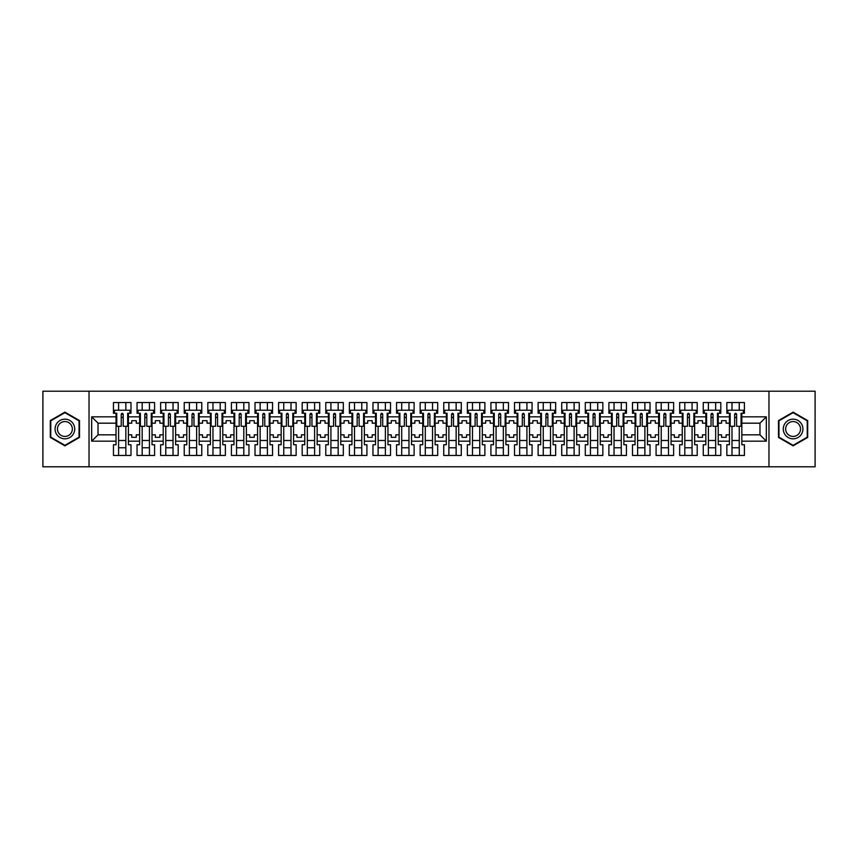 <?xml version="1.0" encoding="UTF-8"?>
<svg xmlns="http://www.w3.org/2000/svg" width="858" height="858" viewBox="0 0 858 858"><rect width="100%" height="100%" fill="white"/><g stroke="black" fill="none" stroke-linecap="round" stroke-linejoin="round"><path stroke-width="1.29" d="M768.972 391.194L42.9 391.194L42.9 466.806L815.1 466.806L815.1 391.194L768.972 391.194L768.972 466.806M718.232 434.824L721.557 434.824L721.557 437.323L726.104 437.323L726.104 434.824L729.429 434.824L729.429 423.176L726.104 423.176L726.104 420.677L721.557 420.677L721.557 423.176L718.232 423.176L718.232 441.173L729.429 441.173L729.429 444.734L726.855 444.734L726.855 455.469L744.401 455.469L744.401 444.734L741.827 444.734L741.827 434.824L759.974 434.824L759.974 423.176L741.827 423.176L741.827 434.824M694.648 434.824L697.972 434.824L697.972 437.323L702.509 437.323L702.509 434.824L705.834 434.824L705.834 423.176L702.509 423.176L702.509 420.677L697.972 420.677L697.972 423.176L694.648 423.176L694.648 441.173L705.834 441.173L705.834 444.734L703.26 444.734L703.26 455.469L720.806 455.469L720.806 444.734L718.232 444.734L718.232 441.173M671.053 434.824L674.377 434.824L674.377 437.323L678.914 437.323L678.914 434.824L682.239 434.824L682.239 423.176L678.914 423.176L678.914 420.677L674.377 420.677L674.377 423.176L671.053 423.176L671.053 441.173L682.239 441.173L682.239 444.734L679.675 444.734L679.675 455.469L697.211 455.469L697.211 444.734L694.648 444.734L694.648 441.173M647.458 434.824L650.782 434.824L650.782 437.323L655.319 437.323L655.319 434.824L658.644 434.824L658.644 423.176L655.319 423.176L655.319 420.677L650.782 420.677L650.782 423.176L647.458 423.176L647.458 441.173L658.644 441.173L658.644 444.734L656.08 444.734L656.08 455.469L673.616 455.469L673.616 444.734L671.053 444.734L671.053 441.173M623.863 434.824L627.187 434.824L627.187 437.323L631.724 437.323L631.724 434.824L635.059 434.824L635.059 423.176L631.724 423.176L631.724 420.677L627.187 420.677L627.187 423.176L623.863 423.176L623.863 441.173L635.059 441.173L635.059 444.734L632.485 444.734L632.485 455.469L650.032 455.469L650.032 444.734L647.458 444.734L647.458 441.173M600.268 434.824L603.603 434.824L603.603 437.323L608.14 437.323L608.14 434.824L611.464 434.824L611.464 423.176L608.14 423.176L608.14 420.677L603.603 420.677L603.603 423.176L600.268 423.176L600.268 441.173L611.464 441.173L611.464 444.734L608.89 444.734L608.89 455.469L626.437 455.469L626.437 444.734L623.863 444.734L623.863 441.173M576.683 434.824L580.008 434.824L580.008 437.323L584.545 437.323L584.545 434.824L587.869 434.824L587.869 423.176L584.545 423.176L584.545 420.677L580.008 420.677L580.008 423.176L576.683 423.176L576.683 441.173L587.869 441.173L587.869 444.734L585.295 444.734L585.295 455.469L602.842 455.469L602.842 444.734L600.268 444.734L600.268 441.173M553.088 434.824L556.413 434.824L556.413 437.323L560.95 437.323L560.95 434.824L564.274 434.824L564.274 423.176L560.95 423.176L560.95 420.677L556.413 420.677L556.413 423.176L553.088 423.176L553.088 441.173L564.274 441.173L564.274 444.734L561.711 444.734L561.711 455.469L579.247 455.469L579.247 444.734L576.683 444.734L576.683 441.173M529.493 434.824L532.818 434.824L532.818 437.323L537.355 437.323L537.355 434.824L540.69 434.824L540.69 423.176L537.355 423.176L537.355 420.677L532.818 420.677L532.818 423.176L529.493 423.176L529.493 441.173L540.69 441.173L540.69 444.734L538.116 444.734L538.116 455.469L555.662 455.469L555.662 444.734L553.088 444.734L553.088 441.173M505.898 434.824L509.234 434.824L509.234 437.323L513.77 437.323L513.77 434.824L517.095 434.824L517.095 423.176L513.77 423.176L513.77 420.677L509.234 420.677L509.234 423.176L505.898 423.176L505.898 441.173L517.095 441.173L517.095 444.734L514.521 444.734L514.521 455.469L532.067 455.469L532.067 444.734L529.493 444.734L529.493 441.173M482.314 434.824L485.639 434.824L485.639 437.323L490.175 437.323L490.175 434.824L493.5 434.824L493.5 423.176L490.175 423.176L490.175 420.677L485.639 420.677L485.639 423.176L482.314 423.176L482.314 441.173L493.5 441.173L493.5 444.734L490.926 444.734L490.926 455.469L508.472 455.469L508.472 444.734L505.898 444.734L505.898 441.173M458.719 434.824L462.044 434.824L462.044 437.323L466.58 437.323L466.58 434.824L469.905 434.824L469.905 423.176L466.58 423.176L466.58 420.677L462.044 420.677L462.044 423.176L458.719 423.176L458.719 441.173L469.905 441.173L469.905 444.734L467.342 444.734L467.342 455.469L484.877 455.469L484.877 444.734L482.314 444.734L482.314 441.173M435.124 434.824L438.449 434.824L438.449 437.323L442.985 437.323L442.985 434.824L446.321 434.824L446.321 423.176L442.985 423.176L442.985 420.677L438.449 420.677L438.449 423.176L435.124 423.176L435.124 441.173L446.321 441.173L446.321 444.734L443.747 444.734L443.747 455.469L461.293 455.469L461.293 444.734L458.719 444.734L458.719 441.173M411.529 434.824L414.864 434.824L414.864 437.323L419.401 437.323L419.401 434.824L422.726 434.824L422.726 423.176L419.401 423.176L419.401 420.677L414.864 420.677L414.864 423.176L411.529 423.176L411.529 441.173L422.726 441.173L422.726 444.734L420.152 444.734L420.152 455.469L437.698 455.469L437.698 444.734L435.124 444.734L435.124 441.173M387.945 434.824L391.269 434.824L391.269 437.323L395.806 437.323L395.806 434.824L399.131 434.824L399.131 423.176L395.806 423.176L395.806 420.677L391.269 420.677L391.269 423.176L387.945 423.176L387.945 441.173L399.131 441.173L399.131 444.734L396.557 444.734L396.557 455.469L414.103 455.469L414.103 444.734L411.529 444.734L411.529 441.173M364.35 434.824L367.674 434.824L367.674 437.323L372.211 437.323L372.211 434.824L375.536 434.824L375.536 423.176L372.211 423.176L372.211 420.677L367.674 420.677L367.674 423.176L364.35 423.176L364.35 441.173L375.536 441.173L375.536 444.734L372.973 444.734L372.973 455.469L390.508 455.469L390.508 444.734L387.945 444.734L387.945 441.173M340.755 434.824L344.079 434.824L344.079 437.323L348.616 437.323L348.616 434.824L351.952 434.824L351.952 423.176L348.616 423.176L348.616 420.677L344.079 420.677L344.079 423.176L340.755 423.176L340.755 441.173L351.952 441.173L351.952 444.734L349.378 444.734L349.378 455.469L366.924 455.469L366.924 444.734L364.35 444.734L364.35 441.173M317.16 434.824L320.484 434.824L320.484 437.323L325.032 437.323L325.032 434.824L328.357 434.824L328.357 423.176L325.032 423.176L325.032 420.677L320.484 420.677L320.484 423.176L317.16 423.176L317.16 441.173L328.357 441.173L328.357 444.734L325.783 444.734L325.783 455.469L343.329 455.469L343.329 444.734L340.755 444.734L340.755 441.173M293.575 434.824L296.9 434.824L296.9 437.323L301.437 437.323L301.437 434.824L304.762 434.824L304.762 423.176L301.437 423.176L301.437 420.677L296.9 420.677L296.9 423.176L293.575 423.176L293.575 441.173L304.762 441.173L304.762 444.734L302.188 444.734L302.188 455.469L319.734 455.469L319.734 444.734L317.16 444.734L317.16 441.173M269.98 434.824L273.305 434.824L273.305 437.323L277.842 437.323L277.842 434.824L281.167 434.824L281.167 423.176L277.842 423.176L277.842 420.677L273.305 420.677L273.305 423.176L269.98 423.176L269.98 441.173L281.167 441.173L281.167 444.734L278.593 444.734L278.593 455.469L296.139 455.469L296.139 444.734L293.575 444.734L293.575 441.173M246.385 434.824L249.71 434.824L249.71 437.323L254.247 437.323L254.247 434.824L257.572 434.824L257.572 423.176L254.247 423.176L254.247 420.677L249.71 420.677L249.71 423.176L246.385 423.176L246.385 441.173L257.572 441.173L257.572 444.734L255.008 444.734L255.008 455.469L272.544 455.469L272.544 444.734L269.98 444.734L269.98 441.173M222.79 434.824L226.115 434.824L226.115 437.323L230.652 437.323L230.652 434.824L233.987 434.824L233.987 423.176L230.652 423.176L230.652 420.677L226.115 420.677L226.115 423.176L222.79 423.176L222.79 441.173L233.987 441.173L233.987 444.734L231.413 444.734L231.413 455.469L248.959 455.469L248.959 444.734L246.385 444.734L246.385 441.173M199.195 434.824L202.531 434.824L202.531 437.323L207.068 437.323L207.068 434.824L210.392 434.824L210.392 423.176L207.068 423.176L207.068 420.677L202.531 420.677L202.531 423.176L199.195 423.176L199.195 441.173L210.392 441.173L210.392 444.734L207.818 444.734L207.818 455.469L225.364 455.469L225.364 444.734L222.79 444.734L222.79 441.173M175.611 434.824L178.936 434.824L178.936 437.323L183.473 437.323L183.473 434.824L186.797 434.824L186.797 423.176L183.473 423.176L183.473 420.677L178.936 420.677L178.936 423.176L175.611 423.176L175.611 441.173L186.797 441.173L186.797 444.734L184.223 444.734L184.223 455.469L201.769 455.469L201.769 444.734L199.195 444.734L199.195 441.173M152.016 434.824L155.341 434.824L155.341 437.323L159.878 437.323L159.878 434.824L163.202 434.824L163.202 423.176L159.878 423.176L159.878 420.677L155.341 420.677L155.341 423.176L152.016 423.176L152.016 441.173L163.202 441.173L163.202 444.734L160.639 444.734L160.639 455.469L178.174 455.469L178.174 444.734L175.611 444.734L175.611 441.173M128.421 434.824L131.746 434.824L131.746 437.323L136.283 437.323L136.283 434.824L139.618 434.824L139.618 423.176L136.283 423.176L136.283 420.677L131.746 420.677L131.746 423.176L128.421 423.176L128.421 441.173L139.618 441.173L139.618 444.734L137.044 444.734L137.044 455.469L154.59 455.469L154.59 444.734L152.016 444.734L152.016 441.173M89.028 466.806L89.028 391.194M152.016 423.176L152.016 416.827L163.202 416.827L163.202 423.176M175.611 423.176L175.611 413.266L178.174 413.266L178.174 402.531L160.639 402.531L160.639 413.266L163.202 413.266L163.202 416.827M175.611 416.827L186.797 416.827L186.797 423.176M199.195 423.176L199.195 413.266L201.769 413.266L201.769 402.531L184.223 402.531L184.223 413.266L186.797 413.266L186.797 416.827M199.195 416.827L210.392 416.827L210.392 423.176M222.79 423.176L222.79 413.266L225.364 413.266L225.364 402.531L207.818 402.531L207.818 413.266L210.392 413.266L210.392 416.827M222.79 416.827L233.987 416.827L233.987 423.176M246.385 423.176L246.385 413.266L248.959 413.266L248.959 402.531L231.413 402.531L231.413 413.266L233.987 413.266L233.987 416.827M246.385 416.827L257.572 416.827L257.572 423.176M269.98 423.176L269.98 413.266L272.544 413.266L272.544 402.531L255.008 402.531L255.008 413.266L257.572 413.266L257.572 416.827M269.98 416.827L281.167 416.827L281.167 423.176M293.575 423.176L293.575 413.266L296.139 413.266L296.139 402.531L278.593 402.531L278.593 413.266L281.167 413.266L281.167 416.827M293.575 416.827L304.762 416.827L304.762 423.176M317.16 423.176L317.16 413.266L319.734 413.266L319.734 402.531L302.188 402.531L302.188 413.266L304.762 413.266L304.762 416.827M317.16 416.827L328.357 416.827L328.357 423.176M340.755 423.176L340.755 413.266L343.329 413.266L343.329 402.531L325.783 402.531L325.783 413.266L328.357 413.266L328.357 416.827M340.755 416.827L351.952 416.827L351.952 423.176M364.35 423.176L364.35 413.266L366.924 413.266L366.924 402.531L349.378 402.531L349.378 413.266L351.952 413.266L351.952 416.827M364.35 416.827L375.536 416.827L375.536 423.176M387.945 423.176L387.945 413.266L390.508 413.266L390.508 402.531L372.973 402.531L372.973 413.266L375.536 413.266L375.536 416.827M387.945 416.827L399.131 416.827L399.131 423.176M411.529 423.176L411.529 413.266L414.103 413.266L414.103 402.531L396.557 402.531L396.557 413.266L399.131 413.266L399.131 416.827M411.529 416.827L422.726 416.827L422.726 423.176M435.124 423.176L435.124 413.266L437.698 413.266L437.698 402.531L420.152 402.531L420.152 413.266L422.726 413.266L422.726 416.827M435.124 416.827L446.321 416.827L446.321 423.176M458.719 423.176L458.719 413.266L461.293 413.266L461.293 402.531L443.747 402.531L443.747 413.266L446.321 413.266L446.321 416.827M458.719 416.827L469.905 416.827L469.905 423.176M482.314 423.176L482.314 413.266L484.877 413.266L484.877 402.531L467.342 402.531L467.342 413.266L469.905 413.266L469.905 416.827M482.314 416.827L493.5 416.827L493.5 423.176M505.898 423.176L505.898 413.266L508.472 413.266L508.472 402.531L490.926 402.531L490.926 413.266L493.5 413.266L493.5 416.827M505.898 416.827L517.095 416.827L517.095 423.176M529.493 423.176L529.493 413.266L532.067 413.266L532.067 402.531L514.521 402.531L514.521 413.266L517.095 413.266L517.095 416.827M529.493 416.827L540.69 416.827L540.69 423.176M553.088 423.176L553.088 413.266L555.662 413.266L555.662 402.531L538.116 402.531L538.116 413.266L540.69 413.266L540.69 416.827M553.088 416.827L564.274 416.827L564.274 423.176M576.683 423.176L576.683 413.266L579.247 413.266L579.247 402.531L561.711 402.531L561.711 413.266L564.274 413.266L564.274 416.827M576.683 416.827L587.869 416.827L587.869 423.176M600.268 423.176L600.268 413.266L602.842 413.266L602.842 402.531L585.295 402.531L585.295 413.266L587.869 413.266L587.869 416.827M600.268 416.827L611.464 416.827L611.464 423.176M623.863 423.176L623.863 413.266L626.437 413.266L626.437 402.531L608.89 402.531L608.89 413.266L611.464 413.266L611.464 416.827M623.863 416.827L635.059 416.827L635.059 423.176M647.458 423.176L647.458 413.266L650.032 413.266L650.032 402.531L632.485 402.531L632.485 413.266L635.059 413.266L635.059 416.827M647.458 416.827L658.644 416.827L658.644 423.176M671.053 423.176L671.053 413.266L673.616 413.266L673.616 402.531L656.08 402.531L656.08 413.266L658.644 413.266L658.644 416.827M671.053 416.827L682.239 416.827L682.239 423.176M694.648 423.176L694.648 413.266L697.211 413.266L697.211 402.531L679.675 402.531L679.675 413.266L682.239 413.266L682.239 416.827M694.648 416.827L705.834 416.827L705.834 423.176M718.232 423.176L718.232 413.266L720.806 413.266L720.806 402.531L703.26 402.531L703.26 413.266L705.834 413.266L705.834 416.827M718.232 416.827L729.429 416.827L729.429 423.176M741.827 423.176L741.827 413.266L744.401 413.266L744.401 402.531L726.855 402.531L726.855 413.266L729.429 413.266L729.429 416.827M741.827 416.827L766.323 416.827L766.323 441.173L741.827 441.173M116.023 434.824L116.023 423.176L98.027 423.176L98.027 434.824L116.023 434.824L116.023 444.734L113.449 444.734L113.449 455.469L130.995 455.469L130.995 444.734L128.421 444.734L128.421 441.173M116.023 441.173L91.677 441.173L91.677 416.827L116.023 416.827L116.023 423.176M128.421 423.176L128.421 413.266L130.995 413.266L130.995 402.531L113.449 402.531L113.449 413.266L116.023 413.266L116.023 416.827M128.421 416.827L139.618 416.827L139.618 423.176M152.016 416.827L152.016 413.266L154.59 413.266L154.59 402.531L137.044 402.531L137.044 413.266L139.618 413.266L139.618 416.827M729.429 434.824L729.429 441.173M705.834 434.824L705.834 441.173M682.239 434.824L682.239 441.173M658.644 434.824L658.644 441.173M635.059 434.824L635.059 441.173M611.464 434.824L611.464 441.173M587.869 434.824L587.869 441.173M564.274 434.824L564.274 441.173M540.69 434.824L540.69 441.173M517.095 434.824L517.095 441.173M493.5 434.824L493.5 441.173M469.905 434.824L469.905 441.173M446.321 434.824L446.321 441.173M422.726 434.824L422.726 441.173M399.131 434.824L399.131 441.173M375.536 434.824L375.536 441.173M351.952 434.824L351.952 441.173M328.357 434.824L328.357 441.173M304.762 434.824L304.762 441.173M281.167 434.824L281.167 441.173M257.572 434.824L257.572 441.173M233.987 434.824L233.987 441.173M210.392 434.824L210.392 441.173M186.797 434.824L186.797 441.173M163.202 434.824L163.202 441.173M139.618 434.824L139.618 441.173M98.027 434.824L91.677 441.173M91.677 416.827L98.027 423.176M759.974 434.824L766.323 441.173M766.323 416.827L759.974 423.176M121.235 417.503L123.209 417.503M118.597 440.497L125.847 440.497M118.597 447.758L125.847 447.758M118.597 402.531L118.597 410.242L125.847 410.242L125.847 402.531M118.597 455.469L118.597 426.276M125.847 455.469L125.847 426.276M144.83 417.503L146.793 417.503M142.181 440.497L149.442 440.497M142.181 447.758L149.442 447.758M142.181 402.531L142.181 410.242L149.442 410.242L149.442 402.531M142.181 455.469L142.181 426.276M149.442 455.469L149.442 426.276M168.425 417.503L170.388 417.503M165.776 440.497L173.037 440.497M165.776 447.758L173.037 447.758M165.776 402.531L165.776 410.242L173.037 410.242L173.037 402.531M165.776 455.469L165.776 426.276M173.037 455.469L173.037 426.276M192.02 417.503L193.983 417.503M189.371 440.497L196.632 440.497M189.371 447.758L196.632 447.758M189.371 402.531L189.371 410.242L196.632 410.242L196.632 402.531M189.371 455.469L189.371 426.276M196.632 455.469L196.632 426.276M215.605 417.503L217.578 417.503M212.966 440.497L220.216 440.497M212.966 447.758L220.216 447.758M212.966 402.531L212.966 410.242L220.216 410.242L220.216 402.531M212.966 455.469L212.966 426.276M220.216 455.469L220.216 426.276M239.2 417.503L241.162 417.503M236.551 440.497L243.811 440.497M236.551 447.758L243.811 447.758M236.551 402.531L236.551 410.242L243.811 410.242L243.811 402.531M236.551 455.469L236.551 426.276M243.811 455.469L243.811 426.276M262.795 417.503L264.757 417.503M260.146 440.497L267.406 440.497M260.146 447.758L267.406 447.758M260.146 402.531L260.146 410.242L267.406 410.242L267.406 402.531M260.146 455.469L260.146 426.276M267.406 455.469L267.406 426.276M286.39 417.503L288.352 417.503M283.741 440.497L291.001 440.497M283.741 447.758L291.001 447.758M283.741 402.531L283.741 410.242L291.001 410.242L291.001 402.531M283.741 455.469L283.741 426.276M291.001 455.469L291.001 426.276M309.974 417.503L311.947 417.503M307.336 440.497L314.596 440.497M307.336 447.758L314.596 447.758M307.336 402.531L307.336 410.242L314.596 410.242L314.596 402.531M307.336 455.469L307.336 426.276M314.596 455.469L314.596 426.276M333.569 417.503L335.542 417.503M330.92 440.497L338.181 440.497M330.92 447.758L338.181 447.758M330.92 402.531L330.92 410.242L338.181 410.242L338.181 402.531M330.92 455.469L330.92 426.276M338.181 455.469L338.181 426.276M357.164 417.503L359.127 417.503M354.515 440.497L361.776 440.497M354.515 447.758L361.776 447.758M354.515 402.531L354.515 410.242L361.776 410.242L361.776 402.531M354.515 455.469L354.515 426.276M361.776 455.469L361.776 426.276M380.759 417.503L382.722 417.503M378.11 440.497L385.371 440.497M378.11 447.758L385.371 447.758M378.11 402.531L378.11 410.242L385.371 410.242L385.371 402.531M378.11 455.469L378.11 426.276M385.371 455.469L385.371 426.276M404.354 417.503L406.317 417.503M401.705 440.497L408.966 440.497M401.705 447.758L408.966 447.758M401.705 402.531L401.705 410.242L408.966 410.242L408.966 402.531M401.705 455.469L401.705 426.276M408.966 455.469L408.966 426.276M427.938 417.503L429.912 417.503M425.3 440.497L432.55 440.497M425.3 447.758L432.55 447.758M425.3 402.531L425.3 410.242L432.55 410.242L432.55 402.531M425.3 455.469L425.3 426.276M432.55 455.469L432.55 426.276M451.533 417.503L453.496 417.503M448.884 440.497L456.145 440.497M448.884 447.758L456.145 447.758M448.884 402.531L448.884 410.242L456.145 410.242L456.145 402.531M448.884 455.469L448.884 426.276M456.145 455.469L456.145 426.276M475.128 417.503L477.091 417.503M472.479 440.497L479.74 440.497M472.479 447.758L479.74 447.758M472.479 402.531L472.479 410.242L479.74 410.242L479.74 402.531M472.479 455.469L472.479 426.276M479.74 455.469L479.74 426.276M498.723 417.503L500.686 417.503M496.074 440.497L503.335 440.497M496.074 447.758L503.335 447.758M496.074 402.531L496.074 410.242L503.335 410.242L503.335 402.531M496.074 455.469L496.074 426.276M503.335 455.469L503.335 426.276M522.308 417.503L524.281 417.503M519.669 440.497L526.919 440.497M519.669 447.758L526.919 447.758M519.669 402.531L519.669 410.242L526.919 410.242L526.919 402.531M519.669 455.469L519.669 426.276M526.919 455.469L526.919 426.276M545.903 417.503L547.865 417.503M543.253 440.497L550.514 440.497M543.253 447.758L550.514 447.758M543.253 402.531L543.253 410.242L550.514 410.242L550.514 402.531M543.253 455.469L543.253 426.276M550.514 455.469L550.514 426.276M569.498 417.503L571.46 417.503M566.848 440.497L574.109 440.497M566.848 447.758L574.109 447.758M566.848 402.531L566.848 410.242L574.109 410.242L574.109 402.531M566.848 455.469L566.848 426.276M574.109 455.469L574.109 426.276M593.092 417.503L595.055 417.503M590.443 440.497L597.704 440.497M590.443 447.758L597.704 447.758M590.443 402.531L590.443 410.242L597.704 410.242L597.704 402.531M590.443 455.469L590.443 426.276M597.704 455.469L597.704 426.276M616.677 417.503L618.65 417.503M614.038 440.497L621.289 440.497M614.038 447.758L621.289 447.758M614.038 402.531L614.038 410.242L621.289 410.242L621.289 402.531M614.038 455.469L614.038 426.276M621.289 455.469L621.289 426.276M640.272 417.503L642.234 417.503M637.623 440.497L644.884 440.497M637.623 447.758L644.884 447.758M637.623 402.531L637.623 410.242L644.884 410.242L644.884 402.531M637.623 455.469L637.623 426.276M644.884 455.469L644.884 426.276M663.867 417.503L665.829 417.503M661.218 440.497L668.479 440.497M661.218 447.758L668.479 447.758M661.218 402.531L661.218 410.242L668.479 410.242L668.479 402.531M661.218 455.469L661.218 426.276M668.479 455.469L668.479 426.276M687.462 417.503L689.424 417.503M684.813 440.497L692.074 440.497M684.813 447.758L692.074 447.758M684.813 402.531L684.813 410.242L692.074 410.242L692.074 402.531M684.813 455.469L684.813 426.276M692.074 455.469L692.074 426.276M711.046 417.503L713.019 417.503M708.408 440.497L715.669 440.497M708.408 447.758L715.669 447.758M708.408 402.531L708.408 410.242L715.669 410.242L715.669 402.531M708.408 455.469L708.408 426.276M715.669 455.469L715.669 426.276M734.641 417.503L736.614 417.503M731.992 440.497L739.253 440.497M731.992 447.758L739.253 447.758M731.992 402.531L731.992 410.242L739.253 410.242L739.253 402.531M731.992 455.469L731.992 426.276M739.253 455.469L739.253 426.276M79.494 420.57L64.908 412.151L50.311 420.57L50.311 437.43L64.908 445.849L79.494 437.43L79.494 420.57M778.506 420.57L778.506 437.43L793.092 445.849L807.689 437.43L807.689 420.57L793.092 412.151L778.506 420.57M121.235 417.278L123.209 417.278M116.023 413.266L116.774 413.266L116.774 426.276L121.235 426.276L121.235 414.253C121.89 412.988 122.555 412.988 123.209 414.253L123.209 426.276L127.67 426.276L127.67 413.266L128.421 413.266M123.209 414.296L121.235 414.296M129.933 413.266L129.933 410.242L114.511 410.242L114.511 413.266M56.392 424.088A9.835 9.835 0 0 0 59.985 437.516A9.835 9.835 0 0 0 73.413 433.912A9.835 9.835 0 0 0 69.82 420.484A9.835 9.835 0 0 0 56.392 424.088M58.462 425.278A7.443 7.443 0 0 0 61.186 435.446A7.443 7.443 0 0 0 71.353 432.722A7.443 7.443 0 0 0 68.629 422.554A7.443 7.443 0 0 0 58.462 425.278M79.043 420.838L79.043 437.162L64.908 445.323L50.761 437.162L50.761 420.838L64.908 412.677L79.043 420.838M784.587 424.088A9.835 9.835 0 0 0 788.18 437.516A9.835 9.835 0 0 0 801.608 433.912A9.835 9.835 0 0 0 798.015 420.484A9.835 9.835 0 0 0 784.587 424.088M786.647 425.278A7.443 7.443 0 0 0 789.371 435.446A7.443 7.443 0 0 0 799.538 432.722A7.443 7.443 0 0 0 796.814 422.554A7.443 7.443 0 0 0 786.647 425.278M807.239 420.838L807.239 437.162L793.092 445.323L778.957 437.162L778.957 420.838L793.092 412.677L807.239 420.838M144.83 417.278L146.793 417.278M139.618 413.266L140.369 413.266L140.369 426.276L144.83 426.276L144.83 414.253C145.485 412.988 146.139 412.988 146.793 414.253L146.793 426.276L151.255 426.276L151.255 413.266L152.016 413.266M146.793 414.296L144.83 414.296M153.528 413.266L153.528 410.242L138.106 410.242L138.106 413.266M168.425 417.278L170.388 417.278M163.202 413.266L163.964 413.266L163.964 426.276L168.425 426.276L168.425 414.253C169.08 412.988 169.734 412.988 170.388 414.253L170.388 426.276L174.85 426.276L174.85 413.266L175.611 413.266M170.388 414.296L168.425 414.296M177.123 413.266L177.123 410.242L161.69 410.242L161.69 413.266M192.02 417.278L193.983 417.278M186.797 413.266L187.559 413.266L187.559 426.276L192.02 426.276L192.02 414.253C192.675 412.988 193.329 412.988 193.983 414.253L193.983 426.276L198.445 426.276L198.445 413.266L199.195 413.266M193.983 414.296L192.02 414.296M200.708 413.266L200.708 410.242L185.285 410.242L185.285 413.266M215.605 417.278L217.578 417.278M210.392 413.266L211.143 413.266L211.143 426.276L215.605 426.276L215.605 414.253C216.259 412.988 216.924 412.988 217.578 414.253L217.578 426.276L222.04 426.276L222.04 413.266L222.79 413.266M217.578 414.296L215.605 414.296M224.303 413.266L224.303 410.242L208.88 410.242L208.88 413.266M239.2 417.278L241.162 417.278M241.162 414.178L241.162 426.276L245.624 426.276L245.624 413.266L246.385 413.266M241.162 414.296L239.2 414.296M241.162 414.253C240.508 412.988 239.854 412.988 239.2 414.253L239.2 426.276L234.738 426.276L234.738 413.266L233.987 413.266M247.898 413.266L247.898 410.242L232.475 410.242L232.475 413.266M262.795 417.278L264.757 417.278M264.757 414.178L264.757 426.276L269.219 426.276L269.219 413.266L269.98 413.266M264.757 414.296L262.795 414.296M264.757 414.253C264.103 412.988 263.449 412.988 262.795 414.253L262.795 426.276L258.333 426.276L258.333 413.266L257.572 413.266M271.493 413.266L271.493 410.242L256.059 410.242L256.059 413.266M286.39 417.278L288.352 417.278M288.352 414.178L288.352 426.276L292.814 426.276L292.814 413.266L293.575 413.266M288.352 414.296L286.39 414.296M288.352 414.253C287.698 412.988 287.044 412.988 286.39 414.253L286.39 426.276L281.928 426.276L281.928 413.266L281.167 413.266M295.088 413.266L295.088 410.242L279.654 410.242L279.654 413.266M309.974 417.278L311.947 417.278M311.947 414.178L311.947 426.276L316.409 426.276L316.409 413.266L317.16 413.266M311.947 414.296L309.974 414.296M311.947 414.253C311.293 412.988 310.639 412.988 309.974 414.253L309.974 426.276L305.512 426.276L305.512 413.266L304.762 413.266M318.672 413.266L318.672 410.242L303.249 410.242L303.249 413.266M333.569 417.278L335.542 417.278M335.542 414.178L335.542 426.276L340.004 426.276L340.004 413.266L340.755 413.266M335.542 414.296L333.569 414.296M335.542 414.253C334.877 412.988 334.223 412.988 333.569 414.253L333.569 426.276L329.107 426.276L329.107 413.266L328.357 413.266M342.267 413.266L342.267 410.242L326.844 410.242L326.844 413.266M357.164 417.278L359.127 417.278M359.127 414.178L359.127 426.276L363.588 426.276L363.588 413.266L364.35 413.266M359.127 414.296L357.164 414.296M359.127 414.253C358.472 412.988 357.818 412.988 357.164 414.253L357.164 426.276L352.702 426.276L352.702 413.266L351.952 413.266M365.862 413.266L365.862 410.242L350.439 410.242L350.439 413.266M380.759 417.278L382.722 417.278M382.722 414.178L382.722 426.276L387.183 426.276L387.183 413.266L387.945 413.266M382.722 414.296L380.759 414.296M382.722 414.253C382.067 412.988 381.413 412.988 380.759 414.253L380.759 426.276L376.297 426.276L376.297 413.266L375.536 413.266M389.457 413.266L389.457 410.242L374.024 410.242L374.024 413.266M404.354 417.278L406.317 417.278M406.317 414.178L406.317 426.276L410.778 426.276L410.778 413.266L411.529 413.266M406.317 414.296L404.354 414.296M406.317 414.253C405.662 412.988 405.008 412.988 404.354 414.253L404.354 426.276L399.892 426.276L399.892 413.266L399.131 413.266M413.041 413.266L413.041 410.242L397.619 410.242L397.619 413.266M427.938 417.278L429.912 417.278M429.912 414.178L429.912 426.276L434.373 426.276L434.373 413.266L435.124 413.266M429.912 414.296L427.938 414.296M429.912 414.253C429.247 412.988 428.592 412.988 427.938 414.253L427.938 426.276L423.477 426.276L423.477 413.266L422.726 413.266M436.636 413.266L436.636 410.242L421.214 410.242L421.214 413.266M451.533 417.278L453.496 417.278M453.496 414.178L453.496 426.276L457.957 426.276L457.957 413.266L458.719 413.266M453.496 414.296L451.533 414.296M453.496 414.253C452.842 412.988 452.187 412.988 451.533 414.253L451.533 426.276L447.072 426.276L447.072 413.266L446.321 413.266M460.231 413.266L460.231 410.242L444.809 410.242L444.809 413.266M475.128 417.278L477.091 417.278M477.091 414.178L477.091 426.276L481.553 426.276L481.553 413.266L482.314 413.266M477.091 414.296L475.128 414.296M477.091 414.253C476.437 412.988 475.782 412.988 475.128 414.253L475.128 426.276L470.667 426.276L470.667 413.266L469.905 413.266M483.826 413.266L483.826 410.242L468.393 410.242L468.393 413.266M498.723 417.278L500.686 417.278M500.686 414.178L500.686 426.276L505.147 426.276L505.147 413.266L505.898 413.266M500.686 414.296L498.723 414.296M500.686 414.253C500.032 412.988 499.377 412.988 498.723 414.253L498.723 426.276L494.262 426.276L494.262 413.266L493.5 413.266M507.41 413.266L507.41 410.242L491.988 410.242L491.988 413.266M522.308 417.278L524.281 417.278M524.281 414.178L524.281 426.276L528.742 426.276L528.742 413.266L529.493 413.266M524.281 414.296L522.308 414.296M524.281 414.253C523.627 412.988 522.962 412.988 522.308 414.253L522.308 426.276L517.846 426.276L517.846 413.266L517.095 413.266M531.005 413.266L531.005 410.242L515.583 410.242L515.583 413.266M545.903 417.278L547.865 417.278M547.865 414.178L547.865 426.276L552.327 426.276L552.327 413.266L553.088 413.266M547.865 414.296L545.903 414.296M547.865 414.253C547.211 412.988 546.557 412.988 545.903 414.253L545.903 426.276L541.441 426.276L541.441 413.266L540.69 413.266M554.6 413.266L554.6 410.242L539.178 410.242L539.178 413.266M569.498 417.278L571.46 417.278M571.46 414.178L571.46 426.276L575.922 426.276L575.922 413.266L576.683 413.266M571.46 414.296L569.498 414.296M571.46 414.253C570.806 412.988 570.152 412.988 569.498 414.253L569.498 426.276L565.036 426.276L565.036 413.266L564.274 413.266M578.195 413.266L578.195 410.242L562.762 410.242L562.762 413.266M593.092 417.278L595.055 417.278M595.055 414.178L595.055 426.276L599.517 426.276L599.517 413.266L600.268 413.266M595.055 414.296L593.092 414.296M595.055 414.253C594.401 412.988 593.747 412.988 593.092 414.253L593.092 426.276L588.631 426.276L588.631 413.266L587.869 413.266M601.78 413.266L601.78 410.242L586.357 410.242L586.357 413.266M616.677 417.278L618.65 417.278M618.65 414.178L618.65 426.276L623.112 426.276L623.112 413.266L623.863 413.266M618.65 414.296L616.677 414.296M618.65 414.253C617.996 412.988 617.331 412.988 616.677 414.253L616.677 426.276L612.215 426.276L612.215 413.266L611.464 413.266M625.375 413.266L625.375 410.242L609.952 410.242L609.952 413.266M640.272 417.278L642.234 417.278M642.234 414.178L642.234 426.276L646.696 426.276L646.696 413.266L647.458 413.266M642.234 414.296L640.272 414.296M642.234 414.253C641.58 412.988 640.926 412.988 640.272 414.253L640.272 426.276L635.81 426.276L635.81 413.266L635.059 413.266M648.97 413.266L648.97 410.242L633.547 410.242L633.547 413.266M663.867 417.278L665.829 417.278M665.829 414.178L665.829 426.276L670.291 426.276L670.291 413.266L671.053 413.266M665.829 414.296L663.867 414.296M665.829 414.253C665.175 412.988 664.521 412.988 663.867 414.253L663.867 426.276L659.405 426.276L659.405 413.266L658.644 413.266M672.565 413.266L672.565 410.242L657.131 410.242L657.131 413.266M687.462 417.278L689.424 417.278M689.424 414.178L689.424 426.276L693.886 426.276L693.886 413.266L694.648 413.266M689.424 414.296L687.462 414.296M689.424 414.253C688.77 412.988 688.116 412.988 687.462 414.253L687.462 426.276L683 426.276L683 413.266L682.239 413.266M696.16 413.266L696.16 410.242L680.726 410.242L680.726 413.266M711.046 417.278L713.019 417.278M713.019 414.178L713.019 426.276L717.481 426.276L717.481 413.266L718.232 413.266M713.019 414.296L711.046 414.296M713.019 414.253C712.365 412.988 711.711 412.988 711.046 414.253L711.046 426.276L706.584 426.276L706.584 413.266L705.834 413.266M719.744 413.266L719.744 410.242L704.321 410.242L704.321 413.266M734.641 417.278L736.614 417.278M736.614 414.178L736.614 426.276L741.076 426.276L741.076 413.266L741.827 413.266M736.614 414.296L734.641 414.296M736.614 414.253C735.95 412.988 735.295 412.988 734.641 414.253L734.641 426.276L730.179 426.276L730.179 413.266L729.429 413.266M743.339 413.266L743.339 410.242L727.916 410.242L727.916 413.266"/></g></svg>
